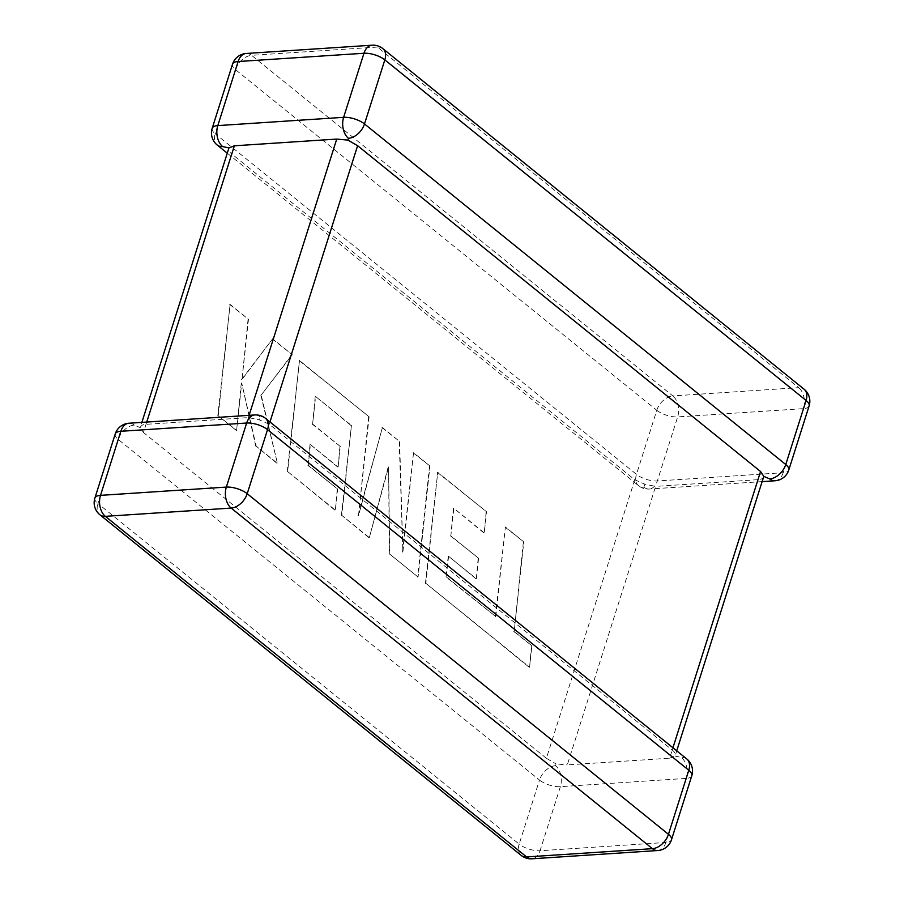 <?xml version="1.0" encoding="UTF-8"?>
<svg xmlns="http://www.w3.org/2000/svg" width="904" height="904" viewBox="0 0 904 904"><rect width="100%" height="100%" fill="white"/><g stroke="black" fill="none" stroke-linecap="round" stroke-linejoin="round"><path stroke-width="0.68" stroke-dasharray="4.52 3.39" d="M686.791 758.964A15.481 10.08 -51 0 0 681.367 757.428L675.062 756.083C675.683 753.947 674.734 751.936 672.226 750.037L269.256 424.225L259.165 419.818L248.385 417.603L146.019 424.326C142.877 424.417 140.934 425.524 140.21 427.637L143.431 432.485L231.774 153.962C229.266 152.075 228.316 150.064 228.938 147.917M115.215 433.999A15.481 6.057 17.6 0 0 118.243 439.457L539.496 780.05L519.167 844.121L97.915 503.528L118.243 439.457A15.481 10.08 -51 0 1 134.289 425.095L140.21 427.637L141.871 422.383M265.539 418.371A15.481 10.08 129 0 0 260.115 416.834L259.165 419.818M763.79 476.363C763.078 478.465 761.134 479.572 757.981 479.674L669.638 758.196L567.271 764.92L655.615 486.397L644.834 484.182L634.744 479.775L231.774 153.962M555.531 765.688A15.481 10.08 129 0 0 539.496 780.05A15.481 6.057 17.6 0 0 560.367 786.672L686.192 778.4L665.875 842.471L540.038 850.743L560.367 786.672A15.481 10.08 86.2 0 0 555.531 765.688L556.107 763.903L567.271 764.92M634.744 479.775L546.389 758.298L556.107 763.903M757.981 479.674L655.615 486.397M546.389 758.298L143.431 432.485M643.885 487.166A15.481 10.08 86.2 0 0 649.208 489.041A15.481 10.08 86.2 0 0 657.344 480.973L677.661 416.902L803.486 408.642L783.169 472.713L657.344 480.973A15.481 6.057 -162.4 0 1 636.461 474.363L215.22 133.758L235.537 69.687L656.79 410.292L636.461 474.363A15.481 10.08 129 0 0 638.461 485.629A15.481 10.08 129 0 0 643.885 487.166L644.834 484.182M669.638 758.196L675.062 756.083L676.723 750.828M446.463 577.023L495.799 616.584L505.381 526.998L523.789 541.88L514.195 631.467L531.891 645.772L529.597 667.208L425.863 583.34L437.739 472.295L486.555 511.777L484.25 532.863L453.831 508.274L450.847 535.835L478.578 558.254L476.351 578.752L448.621 556.333L446.045 577.046L495.799 616.584M495.381 616.618L505.381 526.998M504.963 527.021L523.789 541.88M523.371 541.903L514.195 631.467M513.788 631.489L531.891 645.772M531.473 645.795L529.597 667.208M529.179 667.231L425.863 583.34M425.445 583.362L437.739 472.295M437.321 472.329L486.555 511.777M486.137 511.8L484.25 532.863M483.832 532.885L453.831 508.274M453.412 508.297L450.847 535.835M450.429 535.857L478.578 558.254M478.159 558.276L476.351 578.752M475.945 578.786L448.621 556.333M448.214 556.367L446.045 577.046M418.077 577.046L389.737 554.129L388.607 467.029L369.329 537.631L341.814 515.382L351.43 425.468L315.609 396.517L312.626 424.078L340.356 446.497L338.13 467.006L310.4 444.576L308.23 465.266L337.667 489.064L335.361 510.161L287.63 471.572L299.495 360.526L369.103 416.812L358.504 515.642L382.392 427.558L399.624 441.48L402.89 552.039L413.535 452.734L429.954 466.012L418.077 577.046L389.737 554.129M389.33 554.152L388.607 467.029M388.189 467.052L369.329 537.631M368.911 537.654L341.814 515.382M341.396 515.404L351.43 425.468M351.023 425.501L315.609 396.517M315.202 396.54L312.626 424.078M312.208 424.1L340.356 446.497M339.938 446.519L338.13 467.006M337.723 467.029L310.4 444.576M309.982 444.61L308.23 465.266M307.812 465.289L337.667 489.064M337.26 489.098L335.361 510.161M334.955 510.195L287.63 471.572M287.212 471.594L299.495 360.526M299.077 360.549L369.103 416.812M368.685 416.834L358.504 515.642M358.097 515.664L382.392 427.558M381.985 427.581L399.624 441.48M399.206 441.514L402.89 552.039M402.483 552.073L413.535 452.734M413.128 452.768L429.954 466.012M429.547 466.035L417.671 577.068M218.226 415.456L230.113 304.422L248.487 319.281L242.001 379.544L272.624 338.797L292.286 354.696L261.2 395.071L277.449 463.334L256.182 446.147L241.707 383.002L236.622 430.327L217.807 415.478L230.113 304.422M229.695 304.456L248.487 319.281M248.069 319.315L242.001 379.544M241.583 379.567L272.624 338.797M272.206 338.83L292.286 354.696M291.868 354.718L261.2 395.071M260.793 395.093L277.449 463.334M277.031 463.368L256.182 446.147M255.764 446.169L241.707 383.002M241.3 383.025L236.622 430.327M236.204 430.361L217.807 415.478M691.809 775.688A15.481 6.057 17.6 0 1 686.192 778.4A15.481 10.08 86.2 0 0 681.367 757.428M248.385 417.603L249.097 415.331M146.73 422.066L146.019 424.326M382.833 48.613A15.481 10.08 -51 0 0 377.409 47.064L798.661 387.658L672.836 395.929L251.583 55.336L377.409 47.064A15.481 10.08 86.2 0 0 372.086 45.2M672.226 750.037L672.938 747.766M269.968 421.953L269.256 424.225M246.25 53.472A15.481 10.08 86.2 0 1 251.583 55.336A15.481 10.08 -51 0 0 235.537 69.687A15.481 6.057 -162.4 0 1 232.509 64.24M656.79 410.292A15.481 10.08 129 0 1 672.836 395.929A15.481 10.08 86.2 0 1 677.661 416.902A15.481 6.057 -162.4 0 1 656.79 410.292M212.191 128.311A15.481 6.057 -162.4 0 0 215.22 133.758A15.481 10.08 -51 0 0 217.209 145.035M809.114 405.93A15.481 6.057 -162.4 0 1 803.486 408.642A15.481 10.08 86.2 0 0 798.661 387.658A15.481 10.08 129 0 1 804.085 389.206M775.044 480.77A15.481 10.08 86.2 0 0 783.169 472.713A15.481 6.057 -162.4 0 0 788.785 470.001M521.167 855.387A15.481 10.08 129 0 1 519.167 844.121A15.481 6.057 17.6 0 0 540.038 850.743A15.481 10.08 86.2 0 1 531.914 858.8M94.886 498.07A15.481 6.057 17.6 0 0 97.915 503.528A15.481 10.08 -51 0 0 99.915 514.794M657.75 850.528A15.481 10.08 86.2 0 0 665.875 842.471A15.481 6.057 17.6 0 0 671.491 839.759M134.289 425.095A15.481 10.08 86.2 0 0 128.956 423.23M260.115 416.834A15.481 10.08 86.2 0 0 254.792 414.959M762.129 481.617L649.208 489.041A15.481 15.481 0 0 1 638.461 485.629L227.277 153.172"/><path stroke-width="1.36" d="M672.938 747.766L760.569 471.515L357.611 145.702L269.968 421.953M760.569 471.515L763.79 476.363L769.711 478.905A15.481 10.08 -51 0 0 785.757 464.543L806.085 400.472L384.833 59.879L364.504 123.95A15.481 10.08 129 0 1 348.469 138.312L347.893 140.097L357.611 145.702M249.097 415.331L336.729 139.08L234.362 145.804L146.73 422.066M227.277 153.172L217.209 145.035A15.481 10.08 -51 0 0 222.633 146.572L228.938 147.917L234.362 145.804M336.729 139.08L347.893 140.097M671.491 839.759L691.809 775.688A15.481 6.057 17.6 0 0 688.78 770.242A15.481 10.08 -51 0 0 686.791 758.964L265.539 418.371A15.481 10.08 129 0 1 267.539 429.637L247.21 493.708L668.463 834.313L688.78 770.242L267.539 429.637A15.481 6.057 17.6 0 0 246.656 423.027L120.831 431.287L100.513 495.358L226.339 487.098L246.656 423.027A15.481 10.08 86.2 0 1 254.792 414.959L128.956 423.23A15.481 10.08 86.2 0 0 120.831 431.287A15.481 6.057 17.6 0 0 115.215 433.999L94.886 498.07A15.481 6.057 17.6 0 1 100.513 495.358A15.481 10.08 86.2 0 0 105.339 516.342L526.591 856.935L652.417 848.664L231.164 508.071L105.339 516.342A15.481 10.08 -51 0 1 99.915 514.794L521.167 855.387A15.481 15.481 0 0 0 531.914 858.8L657.75 850.528A15.481 15.481 0 0 0 671.491 839.759A15.481 6.057 17.6 0 0 668.463 834.313A15.481 10.08 129 0 1 652.417 848.664A15.481 10.08 86.2 0 0 657.75 850.528M348.469 138.312A15.481 10.08 86.2 0 1 343.633 117.328A15.481 6.057 -162.4 0 1 364.504 123.95L785.757 464.543A15.481 6.057 -162.4 0 1 788.785 470.001L809.114 405.93A15.481 6.057 -162.4 0 0 806.085 400.472A15.481 10.08 129 0 0 804.085 389.206L382.833 48.613A15.481 15.481 0 0 0 372.086 45.2A15.481 10.08 86.2 0 0 363.962 53.257L238.125 61.528L217.807 125.599L343.633 117.328L363.962 53.257A15.481 6.057 -162.4 0 1 384.833 59.879A15.481 10.08 -51 0 0 382.833 48.613M232.509 64.24A15.481 15.481 0 0 1 246.25 53.472A15.481 10.08 86.2 0 0 238.125 61.528A15.481 6.057 -162.4 0 0 232.509 64.24L212.191 128.311A15.481 15.481 0 0 0 217.209 145.035M222.633 146.572A15.481 10.08 86.2 0 1 217.807 125.599A15.481 6.057 -162.4 0 0 212.191 128.311M769.711 478.905A15.481 10.08 86.2 0 0 775.044 480.77L762.129 481.617M531.914 858.8A15.481 10.08 86.2 0 1 526.591 856.935A15.481 10.08 129 0 1 521.167 855.387M231.164 508.071A15.481 10.08 -51 0 0 247.21 493.708A15.481 6.057 17.6 0 0 226.339 487.098A15.481 10.08 86.2 0 0 231.164 508.071M246.25 53.472L372.086 45.2M809.114 405.93A15.481 15.481 0 0 0 804.085 389.206M775.044 480.77A15.481 15.481 0 0 0 788.785 470.001M94.886 498.07A15.481 15.481 0 0 0 99.915 514.794M128.956 423.23A15.481 15.481 0 0 0 115.215 433.999M691.809 775.688A15.481 15.481 0 0 0 686.791 758.964M265.539 418.371A15.481 15.481 0 0 0 254.792 414.959M763.79 476.363L676.723 750.828M228.938 147.917L141.871 422.383"/></g></svg>

